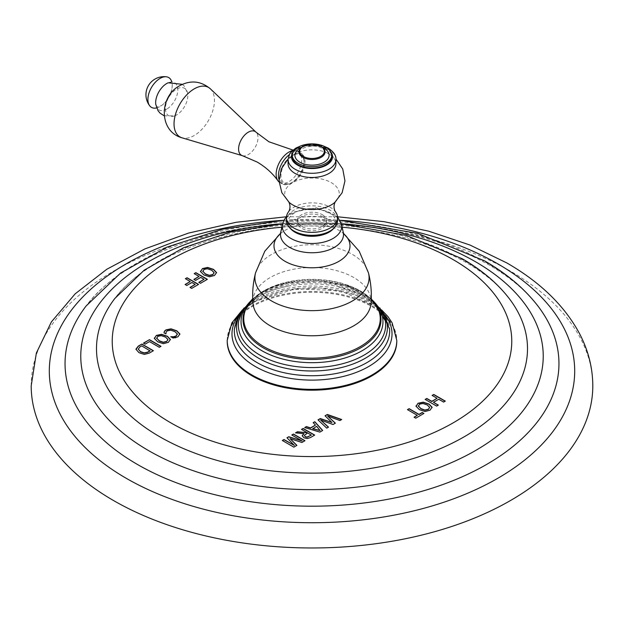 <?xml version="1.0" encoding="UTF-8"?>
<svg xmlns="http://www.w3.org/2000/svg" width="624" height="624" viewBox="0 0 624 624"><rect width="100%" height="100%" fill="white"/><g stroke="black" fill="none" stroke-linecap="round" stroke-linejoin="round"><path stroke-width="0.47" stroke-dasharray="3.12 2.34" d="M31.2 385.85A280.8 162.115 180 0 1 204.539 236.075A280.8 162.115 180 0 1 510.557 271.222A280.8 162.115 0 0 1 592.8 385.85M227.214 341.242A84.786 48.953 180 0 1 252.049 306.626A84.786 48.953 180 0 1 344.448 296.018A84.786 48.953 180 0 1 396.786 341.242M432.276 395.522L437.073 398.494M433.477 402.511L438.75 399.469L443.625 402.277L445.115 401.216M425.326 399.532L436.675 406.286L438.165 405.226M416.021 405.92L419.429 409.859L424.96 411.692L430.022 410.405L432.081 407.48M418.376 406.372L419.523 404.344L423.041 403.681L427.245 405.163L429.608 407.69M407.644 409.742L417.308 415.529M414.235 417.3L415.74 418.376L423.735 413.556M325.182 415.935L331.937 422.713M327.584 416.177L339.932 420.724L341.453 419.64M320.596 420.209L333.06 424.694L335.228 423.236M318.139 419.999L326.742 428.345L328.357 427.206M313.295 422.791L315.463 425.279M304.933 427.627L319.886 432.307L322.561 430.552M312.757 428.789L316.633 426.551L320.12 430.778M301.681 429.499L307.304 432.955M302.203 435.833L303.966 437.986L307.078 438.781L310.331 437.822L314.519 435.193M295.784 432.908L303.966 433.875M304.317 435.614L307.624 433.142L311.345 435.287M291.798 434.998L302.164 441.191M290.059 438.828L301.93 442.673L304.816 440.794M282.485 440.583L293.834 447.346L296.767 445.442M287.095 437.923L294.419 445.661M164.034 332.795L165.914 333.879M165.929 333.887L166.14 332.202L167.333 331.024L170.804 330.392L174.993 331.882L177.372 334.417M164.003 332.553L164.034 332.998M173.09 338.021L175.562 337.997L177.918 337.038L179.876 334.168M170.804 336.703L173.09 338.231M171.288 336.983L170.804 336.913M154.331 338.091L157.739 342.03L163.27 343.855L168.332 342.568L170.391 339.643M156.686 338.543L157.833 336.508L161.351 335.845L165.555 337.334L167.918 339.862M143.637 343.247L145.142 344.323L149.487 341.812L159.331 347.498L160.82 346.429M136.009 349.151L138.965 352.856L144.292 354.604L149.237 353.324L153.231 350.813M138.294 349.417L139.76 347.209L141.71 346.086L150.056 350.906M200.483 271.206L203.892 275.153L209.43 276.978L214.484 275.691L216.551 272.766M202.839 271.666L203.986 269.63L207.503 268.967L211.708 270.457L214.071 272.977M194.353 273.733L199.04 276.643M198.97 282.438L200.476 283.507L207.191 279.427M194.064 279.513L195.569 280.589L200.725 277.61L204.025 279.521M185.554 278.811L190.242 281.72M190.172 287.516L191.677 288.592L198.393 284.505M185.266 284.599L186.763 285.675L191.919 282.695L195.218 284.599M322.249 216.52A14.492 8.369 180 0 1 326.492 222.433A14.492 8.369 180 0 1 317.546 230.162A14.492 8.369 180 0 1 301.751 228.353A14.492 8.369 180 0 1 297.508 222.433A14.492 8.369 180 0 1 306.454 214.703A14.492 8.369 180 0 1 322.249 216.52M322.249 214.672A14.492 8.369 180 0 1 326.492 220.584A14.492 8.369 180 0 1 317.546 228.314A14.492 8.369 180 0 1 301.751 226.504A14.492 8.369 180 0 1 297.508 220.584A14.492 8.369 180 0 1 306.454 212.854A14.492 8.369 180 0 1 322.249 214.672M286.455 220.584A25.545 14.75 180 0 1 302.227 206.957A25.545 14.75 180 0 1 330.065 210.155A25.545 14.75 0 0 1 337.545 220.584M288.865 211.372A25.545 14.75 180 0 1 330.065 207.199A25.545 14.75 0 0 1 335.135 211.372M288.054 163.667A23.946 13.829 180 0 1 297.242 152.771A23.946 13.829 180 0 1 326.75 152.771A23.946 13.829 180 0 1 328.934 153.886A23.946 13.829 0 0 1 335.946 163.667M292.531 155.618L293.108 155.298C309.317 145.883 308.81 173.636 292.531 182.247C276.268 192.442 275.722 165.282 291.946 155.969L292.531 155.618M292.289 156.686A19.711 11.38 180 0 1 304.457 146.172A19.711 11.38 180 0 1 325.939 148.637A19.711 11.38 0 0 1 331.711 156.686M302.78 146.624A13.042 7.527 180 0 1 321.22 146.624M304.06 162.279L304.06 160.797A18.119 10.46 120 0 1 291.244 182.98L292.531 182.247A16.302 9.415 120 0 0 304.06 162.279A16.302 9.415 120 0 0 293.108 155.298M304.06 160.797A18.119 10.46 120 0 0 300.308 152.506A18.119 10.46 120 0 0 291.244 153.403A18.119 10.46 -60 0 0 289.13 154.822M291.244 182.98A18.119 10.46 -60 0 1 282.188 183.885A18.119 10.46 -60 0 1 279.029 179.696M291.946 155.969A16.302 9.415 120 0 0 281.003 175.921A16.302 9.415 120 0 0 292.531 182.247M292.297 150.649A18.119 10.46 120 0 1 295.402 150.361A18.119 10.46 120 0 1 297.999 151.172A18.119 10.46 120 0 1 300.776 165.688A18.119 10.46 120 0 1 288.943 181.654A18.119 10.46 -60 0 1 279.887 182.551A18.119 10.46 -60 0 1 279.084 181.997M174.759 115.838A15.834 9.142 -60 0 0 176.623 114.941A15.834 9.142 120 0 0 187.66 93.491A15.834 9.142 120 0 0 176.623 89.084A15.834 9.142 -60 0 0 165.469 107.375A15.834 9.142 -60 0 0 174.759 115.838L164.182 115.822M156.632 107.929A17.207 9.937 -60 0 0 160.072 106.509A17.207 9.937 120 0 0 171.748 81.744M283.982 220.264A262.681 151.655 180 0 1 340.018 220.264L283.982 220.272M537.911 306.017A246.956 142.576 0 0 0 486.619 262.79A246.956 142.576 180 0 0 86.089 306.017C120.323 258.937 212.238 222.674 307.975 222.745C378.776 222.854 439.007 236.847 488.686 264.716C509.995 277.15 526.406 290.909 537.911 306.017M282.617 223.735A231.231 133.497 180 0 1 341.383 223.735M509.145 298.444A215.506 124.418 0 0 0 464.381 260.715A215.506 124.418 180 0 0 114.855 298.444C144.355 257.743 224.749 225.88 308.498 225.989C370.461 226.099 423.119 238.321 466.448 262.649C484.996 273.476 499.223 285.41 509.145 298.444M281.853 227.222A199.774 115.339 180 0 1 342.147 227.222M227.214 340.415A84.786 48.953 180 0 1 252.049 305.799A84.786 48.953 0 0 1 344.448 295.191A84.786 48.953 0 0 1 396.786 340.415M385.453 315.572A80.028 46.207 0 0 0 255.411 301.236A80.028 46.207 180 0 0 238.547 315.572M234.39 329.066A77.68 44.842 180 0 1 257.072 299.177A77.68 44.842 0 0 1 340.259 289.115A77.68 44.842 0 0 1 389.61 329.066L385.78 317.452L375.82 306.423L340.532 290.792L295.558 288.725L256.152 301.025C242.377 309.371 235.123 318.724 234.39 329.066M381.67 310.783A75.418 43.54 0 0 0 336.422 286.26A75.418 43.54 0 0 0 287.578 286.26A75.418 43.54 0 0 0 258.671 296.665A75.418 43.54 180 0 0 242.33 310.783M244.093 307.96L258.242 296.852C266.721 291.993 276.502 288.46 287.578 286.26C276.611 288.46 267.095 291.876 259.015 296.525C247.018 303.748 240.248 311.836 238.711 320.791A73.655 42.526 180 0 1 259.919 294.957A73.655 42.526 0 0 1 336.757 284.981A73.655 42.526 0 0 1 385.289 320.791C381.662 304.645 365.375 293.14 336.422 286.26L361.452 294.544L379.907 307.96M371.943 299.785A70.964 40.973 0 0 0 261.815 292.742A70.964 40.973 180 0 0 252.057 299.785M244.655 311.009A68.983 39.827 180 0 1 263.219 291.486A68.983 39.827 0 0 1 331.289 281.408A68.983 39.827 0 0 1 379.345 311.009C372.068 283.093 297.578 269.623 262.431 292.547C253.18 298.038 247.26 304.192 244.655 311.009M371.264 299.216A68.25 39.406 0 0 0 345.306 284.365A68.25 39.406 0 0 0 278.694 284.365A68.25 39.406 0 0 0 263.741 290.893A68.25 39.406 180 0 0 252.736 299.216M252.728 299.107L263.617 290.956L278.694 284.365L265.106 290.261C258.554 293.264 251.846 302.32 253.383 301.213L252.97 303.241A59.093 34.117 180 0 1 270.215 277.532A59.093 34.117 0 0 1 335.876 270.449A59.093 34.117 0 0 1 371.03 303.241C371.779 303.693 371.015 302.008 368.745 298.194L364.822 294.317C360.391 290.573 353.886 287.258 345.306 284.365L371.272 299.107M368.48 272.914A57.08 32.955 0 0 0 329.956 246.41A57.08 32.955 0 0 0 271.635 254.389A57.08 32.955 180 0 0 255.52 272.914M280.262 233.766A38.009 21.941 180 0 1 281.713 232.573A38.009 21.941 180 0 1 285.121 230.318A38.009 21.941 0 0 1 342.287 232.573A38.009 21.941 0 0 1 343.738 233.766M343.255 232.3A31.496 18.182 0 0 0 322.21 217.37A31.496 18.182 0 0 0 289.731 221.707A31.496 18.182 180 0 0 280.745 232.3M341.492 224.203A29.718 17.16 0 0 0 321.633 210.109A29.718 17.16 0 0 0 290.987 214.211A29.718 17.16 0 0 0 282.508 224.203M333.715 228.345A24.016 13.861 0 0 0 325.814 211.091A24.016 13.861 0 0 0 295.019 212.628A24.016 13.861 0 0 0 290.285 228.345M335.08 202.168L334.823 202.394A27.277 15.748 0 0 0 331.289 182.629A27.277 15.748 180 0 0 294.793 181.545A27.277 15.748 180 0 0 289.177 202.394L288.92 202.168M335.946 159.463A23.946 13.829 0 0 0 328.934 149.69A23.946 13.829 180 0 0 302.835 146.687A23.946 13.829 180 0 0 288.054 159.463M293.101 152.038A20.545 11.864 180 0 1 326.524 148.294A20.545 11.864 0 0 1 330.899 152.038M301.54 147.451A17.105 9.875 180 0 1 322.46 147.451M242.44 155.696A13.712 7.917 -60 0 0 248.29 154.588A13.712 7.917 120 0 0 256.971 143.364A13.712 7.917 120 0 0 256.019 132.171M210.35 88.811A28.571 16.497 120 0 1 212.324 112.133A28.571 16.497 120 0 1 194.236 135.509A28.571 16.497 -60 0 1 182.052 137.826M166.741 109.099A15.67 9.048 -60 0 1 155.758 104.325C158.41 108.521 153.715 107.367 160.75 105.901C168.355 102.219 173.948 87.274 171.647 83.507C169.666 81.931 173.355 81.97 168.184 82.789A15.67 9.048 120 0 1 177.793 90.761A15.67 9.048 120 0 1 166.741 109.099M337.498 216.77L286.502 216.77L292.126 212.347L316.29 207.698L337.498 216.77M341.39 223.774L282.61 223.774M381.521 309.824L354.869 294.7L320.642 287.906L284.864 290.339L253.921 301.657L242.479 309.824M371.28 298.724L347.903 286.307L318.248 280.886L287.5 283.234L261.05 292.991L252.72 298.724M280.075 234.094L281.713 232.573L280.293 233.688M343.707 233.688L342.287 232.573L343.925 234.094M326.492 220.584L326.492 222.433M297.508 220.584L297.508 222.433M297.242 152.771L288.062 158.995M326.758 152.771L329.683 154.276L335.938 158.995M323.38 145.969L300.62 145.969M325.042 151.952C325.572 151.585 324.581 150.431 322.062 148.481C312.803 141.874 295.027 150.922 298.958 151.952M279.887 182.551L282.188 183.885M297.999 151.172L300.308 152.506M295.402 150.361L292.96 150.072M182.364 84.334L184.267 86.112L187.66 93.491"/><path stroke-width="0.94" d="M113.443 500.487A280.8 162.115 180 0 1 31.2 385.85L36.364 353.012L51.371 321.945L75.192 293.81L106.759 269.287L144.971 248.875L188.612 233.056L236.309 222.253L286.502 216.77L284.677 219.11L282.508 224.203A29.718 17.16 0 0 0 298.935 241.761A29.718 17.16 0 0 0 333.013 238.477A29.718 17.16 0 0 0 341.492 224.203L337.498 216.77L384.119 221.676L428.688 231.169L469.966 245.029L506.805 262.922C540.181 282.149 564.353 305.588 579.329 333.247C588.229 350.119 592.722 367.653 592.8 385.85A280.8 162.115 0 0 1 419.461 535.634A280.8 162.115 0 0 1 113.443 500.487M433.766 394.454L445.294 401.107L443.625 402.074L438.75 399.259L433.477 402.308L438.344 405.116L436.675 406.084L425.147 399.422L426.816 398.463L431.792 401.333L437.073 398.291L432.097 395.413L433.766 394.454L432.276 395.522M418.025 403.268L416.068 406.263L419.429 409.656L424.96 411.481L430.022 410.194L432.081 407.269L429.07 404.087L423.205 402.145L418.025 403.268L416.068 406.474M416.021 405.811L416.068 406.263M432.104 407.573L429.07 404.29L423.205 402.347L418.025 403.478M409.133 408.673L418.977 414.359L422.23 412.48L423.914 413.447L415.74 418.174L414.055 417.199L417.308 415.319L407.464 409.633L409.133 408.673L407.644 409.742M327.35 414.469L341.679 419.515L339.932 420.521L327.584 415.966L335.369 423.158L333.06 424.492L320.596 420.007L328.497 427.12L326.742 428.134L318.006 419.866L320.315 418.54L331.937 422.51L325.049 415.802L327.35 414.469L325.182 415.935M314.816 421.707L322.686 430.474L319.886 432.097L304.691 427.557L306.376 426.582L310.573 427.9L315.463 425.077L313.17 422.659L314.816 421.707L313.295 422.791M303.17 428.431L314.699 435.092L310.331 437.611L307.078 438.578L303.966 437.783L302.203 435.708L303.966 433.664L295.472 432.877L297.406 431.761L307.304 432.744L301.501 429.398L303.17 428.431L301.681 429.499M288.795 436.73L286.962 437.791L294.419 445.45L283.975 439.514L282.305 440.482L293.834 447.135L296.899 445.364L290.059 438.625L301.93 442.463L304.996 440.692L293.467 434.039L291.798 434.998L302.164 440.981L288.795 436.73L287.095 437.923M165.929 333.887L166.14 331.991L167.333 330.814L170.804 330.182L174.993 331.679L177.333 333.949L176.155 335.907L173.651 336.749L170.804 336.703L173.09 338.021L177.918 336.827L179.876 333.965L176.818 330.806L170.999 328.84L165.922 329.901L164.385 331.258L164.034 332.795L165.929 333.887L165.906 333.434M177.333 333.949L177.372 334.417M179.907 334.316L176.818 331.009L170.999 329.043L165.922 330.112L164.385 331.469L164.034 332.998M156.335 335.439L154.378 338.434L157.739 341.819L163.27 343.652L168.332 342.365L170.391 339.44L167.38 336.258L161.515 334.316L156.335 335.439L154.378 338.637M154.331 337.982L154.378 338.434M170.414 339.737L167.38 336.461L161.515 334.519L156.335 335.65M149.471 339.667L143.458 343.138L145.142 344.113L149.487 341.609L159.331 347.287L161 346.328L149.471 339.667L143.637 343.247M136.009 349.05L138.263 346.141L141.882 344.05L138.263 346.343L136.016 349.51M136.016 349.3L138.965 352.654L144.292 354.393L149.237 353.114L153.41 350.711L141.882 344.05M202.488 268.562L200.538 271.549L203.892 274.942L209.43 276.767L214.484 275.48L216.551 272.563L213.541 269.373L207.667 267.431L202.488 268.562L200.538 271.76M200.483 271.105L200.538 271.549M216.567 272.86L213.541 269.584L207.667 267.641L202.488 268.765M195.842 272.665L207.371 279.318L200.476 283.304L198.791 282.329L204.025 279.31L200.725 277.407L195.569 280.387L193.885 279.412L199.04 276.432L194.173 273.624L195.842 272.665L194.353 273.733M187.044 277.742L198.572 284.404L191.677 288.382L189.992 287.414L195.218 284.396L191.919 282.485L186.763 285.464L185.086 284.489L190.242 281.518L185.375 278.71L187.044 277.742L185.554 278.811M371.951 375.851A84.786 48.953 180 0 1 279.552 386.467A84.786 48.953 180 0 1 227.214 341.242L227.214 340.415A84.786 48.953 180 0 0 279.552 385.64A84.786 48.953 180 0 0 371.951 375.024A84.786 48.953 0 0 0 396.786 340.415L396.786 341.242A84.786 48.953 180 0 1 371.951 375.851M445.115 401.216L433.766 394.657M438.165 405.226L433.477 402.308M437.073 398.291L431.792 401.544L426.816 398.666L425.326 399.532M429.562 407.449L428.337 409.43L424.913 410.249L420.943 408.806L418.306 405.826M429.608 407.69L428.337 409.227L424.913 410.046L420.943 408.595L418.298 405.928M418.376 406.372L419.523 404.134L423.041 403.471L427.245 404.96L429.562 407.238M423.735 413.556L422.23 412.682L418.977 414.562L409.133 408.876M417.308 415.319L414.235 417.3M341.453 419.64L327.35 414.679M335.228 423.236L327.584 415.966M328.357 427.206L320.596 420.007M331.937 422.51L320.315 418.743L318.139 419.999M322.561 430.552L314.816 421.918M315.463 425.077L310.573 428.111L306.376 426.785L304.933 427.627M320.12 430.576L312.757 428.789L316.633 426.34L320.12 430.576L312.757 428.579M314.519 435.193L303.17 428.641M303.966 433.664L302.203 435.919M307.304 432.744L297.406 431.972L295.784 432.908M305.347 436.862L304.317 435.404L307.624 432.931L311.345 435.084L307.039 437.284L305.347 436.862L304.317 435.404M311.345 435.084L307.039 437.073L305.347 436.652M302.164 440.981L288.795 436.94M293.467 434.039L291.977 435.1M304.816 440.794L293.467 434.242M296.767 445.442L290.059 438.625M294.419 445.45L283.975 439.725L282.485 440.583M177.333 334.16L176.155 336.11L173.651 336.96L170.804 336.913M167.872 339.62L166.647 341.601L163.223 342.42L159.253 340.977L156.616 337.997M167.918 339.862L166.647 341.39L163.223 342.209L159.253 340.766L156.608 338.099M156.686 338.543L157.833 336.305L161.351 335.642L165.555 337.124L167.872 339.409M160.82 346.429L149.471 339.877M153.231 350.813L141.882 344.261M150.056 350.704L147.506 352.178L144.238 352.88L140.478 351.601L138.294 349.206L139.76 347.006L141.71 345.883L150.056 350.906L147.506 352.381L144.238 353.09L140.478 351.803L138.278 349.05M214.032 272.735L212.8 274.716L209.383 275.543L205.405 274.092L202.769 271.112M214.071 272.977L212.8 274.513L209.383 275.332L205.405 273.889L202.761 271.214M202.839 271.666L203.986 269.42L207.503 268.757L211.708 270.247L214.032 272.532M207.191 279.427L195.842 272.867M204.025 279.31L198.97 282.438M199.04 276.432L194.064 279.513M198.393 284.505L187.044 277.953M195.218 284.396L190.172 287.516M190.242 281.518L185.266 284.599M286.455 217.628A25.545 14.75 180 0 0 293.935 228.056A25.545 14.75 0 0 0 321.773 231.254A25.545 14.75 0 0 0 337.545 217.628L337.545 220.584A25.545 14.75 0 0 1 321.773 234.211A25.545 14.75 0 0 1 293.935 231.013A25.545 14.75 180 0 1 286.455 220.584L286.455 217.628A25.545 14.75 180 0 1 288.865 211.372C290.339 208.237 290.339 205.148 288.865 202.09M337.545 217.628A25.545 14.75 0 0 0 335.135 211.372C333.661 208.252 333.661 205.163 335.135 202.09M295.066 173.441A23.946 13.829 180 0 1 288.054 163.667L288.054 159.463A23.946 13.829 180 0 0 295.066 169.244A23.946 13.829 0 0 0 321.165 172.24A23.946 13.829 0 0 0 335.946 159.463L335.946 163.667A23.946 13.829 0 0 1 321.165 176.444A23.946 13.829 0 0 1 295.066 173.441M298.061 164.728A19.711 11.38 180 0 1 292.289 156.686L292.289 155.267A19.711 11.38 180 0 1 304.457 144.752A19.711 11.38 180 0 1 325.939 147.217A19.711 11.38 0 0 1 331.711 155.267L331.711 156.686A19.711 11.38 0 0 1 319.543 167.201A19.711 11.38 0 0 1 298.061 164.728M331.711 155.267A19.711 11.38 0 0 1 319.543 165.781A19.711 11.38 0 0 1 298.061 163.309A19.711 11.38 180 0 1 292.289 155.267M302.78 157.279A13.042 7.527 180 0 1 298.958 151.952A13.042 7.527 180 0 1 302.78 146.624L303.287 146.328A12.316 7.114 180 0 1 320.713 146.328L321.22 146.624A13.042 7.527 0 0 1 325.042 151.952A13.042 7.527 0 0 1 316.992 158.909A13.042 7.527 0 0 1 302.78 157.279M303.287 146.328A12.316 7.114 180 0 0 303.287 156.39A12.316 7.114 0 0 0 320.713 156.39A12.316 7.114 0 0 0 320.713 146.328L321.22 146.624M279.029 179.696A18.119 10.46 -60 0 1 289.13 154.822M279.084 181.997A18.119 10.46 -60 0 1 277.883 180.71A18.119 10.46 -60 0 1 277.836 165.914A18.119 10.46 -60 0 1 288.943 152.069A18.119 10.46 120 0 1 292.297 150.649M171.748 81.744A17.207 9.937 120 0 0 166.444 76.807A17.207 9.937 120 0 0 160.072 78.406A17.207 9.937 -60 0 0 149.448 91.736A17.207 9.937 -60 0 0 149.705 105.807A17.207 9.937 -60 0 0 156.632 107.929M126.251 478.304A262.681 151.655 180 0 1 64.288 320.588A262.681 151.655 180 0 1 283.982 220.264L222.651 229.203L167.021 247.112L120.541 273.078L86.089 306.017A246.956 142.576 180 0 0 137.381 464.428A246.956 142.576 0 0 0 451.565 481.237A246.956 142.576 0 0 0 537.911 306.017C524.519 288.686 506.735 273.632 484.559 260.863L417.799 233.392L340.018 220.272A262.681 151.655 180 0 1 497.749 263.819A262.681 151.655 0 0 1 497.749 478.304A262.681 151.655 0 0 1 126.251 478.304M341.383 223.735A231.231 133.497 180 0 1 475.504 261.752A231.231 133.497 0 0 1 475.504 450.551A231.231 133.497 0 0 1 148.496 450.551A231.231 133.497 180 0 1 93.171 313.022A231.231 133.497 180 0 1 282.617 223.735M282.61 223.774L230.662 232.019L183.628 247.712L144.253 270.13L114.855 298.444A215.506 124.418 180 0 0 159.619 436.675A215.506 124.418 0 0 0 433.789 451.347A215.506 124.418 0 0 0 509.145 298.444C497.336 283.179 481.728 269.958 462.322 258.788L406.38 235.474L341.39 223.774M342.147 227.222A199.774 115.339 180 0 1 453.258 259.685A199.774 115.339 0 0 1 453.258 422.799A199.774 115.339 0 0 1 170.742 422.799A199.774 115.339 180 0 1 122.179 305.292A199.774 115.339 180 0 1 281.853 227.222M238.547 315.572A80.028 46.207 180 0 0 267.025 372.122A80.028 46.207 180 0 0 368.589 366.577A80.028 46.207 0 0 0 385.453 315.572M379.907 307.96L389.61 329.066A77.68 44.842 0 0 1 366.928 362.599A77.68 44.842 180 0 1 280.823 371.959A77.68 44.842 180 0 1 234.39 329.066L238.212 316.173L244.093 307.96M242.33 310.783A75.418 43.54 180 0 0 270.091 363.659A75.418 43.54 180 0 0 365.329 358.246A75.418 43.54 0 0 0 381.67 310.783M371.28 298.724L385.289 320.791A73.655 42.526 0 0 1 364.081 355.103A73.655 42.526 180 0 1 280.449 363.457A73.655 42.526 180 0 1 238.711 320.791L242.401 310.651L252.72 298.724M252.057 299.785A70.964 40.973 180 0 0 267.649 353.699A70.964 40.973 180 0 0 362.185 350.688A70.964 40.973 0 0 0 371.943 299.785M371.272 299.107L379.345 311.009A68.983 39.827 0 0 1 360.781 347.81A68.983 39.827 180 0 1 278.811 354.557A68.983 39.827 180 0 1 244.655 311.009L252.728 299.107M252.736 299.216A68.25 39.406 180 0 0 270.582 350.072A68.25 39.406 180 0 0 360.259 346.616A68.25 39.406 0 0 0 371.264 299.216M368.48 272.914C370.991 282.875 371.842 292.984 371.03 303.241A59.093 34.117 0 0 1 353.785 325.783A59.093 34.117 180 0 1 290.659 333.473A59.093 34.117 180 0 1 252.97 303.241C252.158 292.984 253.009 282.875 255.52 272.914A57.08 32.955 180 0 0 286.377 307.148A57.08 32.955 180 0 0 352.365 301.002A57.08 32.955 0 0 0 368.48 272.914L359.198 251.207L343.707 233.688M343.738 233.766A38.009 21.941 0 0 1 338.879 261.355A38.009 21.941 180 0 1 287.984 262.844A38.009 21.941 180 0 1 280.262 233.766M280.075 234.094L280.745 232.3A31.496 18.182 180 0 0 298.155 250.903A31.496 18.182 180 0 0 334.269 247.432A31.496 18.182 0 0 0 343.255 232.3L343.925 234.094M290.285 228.345A24.016 13.861 0 0 0 328.981 232.237A24.016 13.861 0 0 0 333.715 228.345M288.062 158.995L281.252 169.018L279.037 180.944L281.869 192.73L289.177 202.394A27.277 15.748 180 0 0 292.711 204.898A27.277 15.748 0 0 0 334.823 202.394L342.131 192.73L344.963 180.937L342.748 169.018L335.938 158.995M330.899 152.038A20.545 11.864 0 0 1 323.497 166.514A20.545 11.864 0 0 1 297.476 165.071A20.545 11.864 180 0 1 293.101 152.038M322.46 147.451A17.105 9.875 180 0 1 324.09 148.286A17.105 9.875 0 0 1 324.09 162.248A17.105 9.875 0 0 1 299.91 162.248A17.105 9.875 180 0 1 301.54 147.451M292.96 150.072L268.897 141.765L256.019 132.171A13.712 7.917 120 0 0 248.29 132.194A13.712 7.917 -60 0 0 239.093 145.135A13.712 7.917 -60 0 0 242.44 155.696L257.189 162.061C265.723 167.107 272.626 173.324 277.883 180.71M242.44 155.696L182.052 137.826A28.571 16.497 -60 0 1 175.087 115.822A28.571 16.497 -60 0 1 194.236 88.858A28.571 16.497 120 0 1 210.35 88.811L256.019 132.171M164.182 115.822L160.048 113.131L158.02 110.682L155.758 104.325A15.67 9.048 -60 0 1 166.741 83.515A15.67 9.048 120 0 1 168.184 82.789L182.364 84.334M396.786 340.415L392.145 322.873L387.949 316.586L381.521 309.824M242.479 309.824L231.832 322.928L227.214 340.415M280.293 233.688L264.802 251.207L255.52 272.914M282.508 224.203L280.745 232.3M341.492 224.203L343.255 232.3M335.946 159.463C336.235 155.532 333.661 151.757 328.232 148.13L323.38 145.969M300.62 145.969L295.846 148.083L290.979 152.014L289.653 153.847L288.054 159.463M182.052 137.826C158.168 131.313 159.385 95.893 179.837 85.628C190.726 79.911 200.897 80.972 210.35 88.811M166.444 76.807A18.112 18.112 0 0 0 149.705 105.807"/></g></svg>
